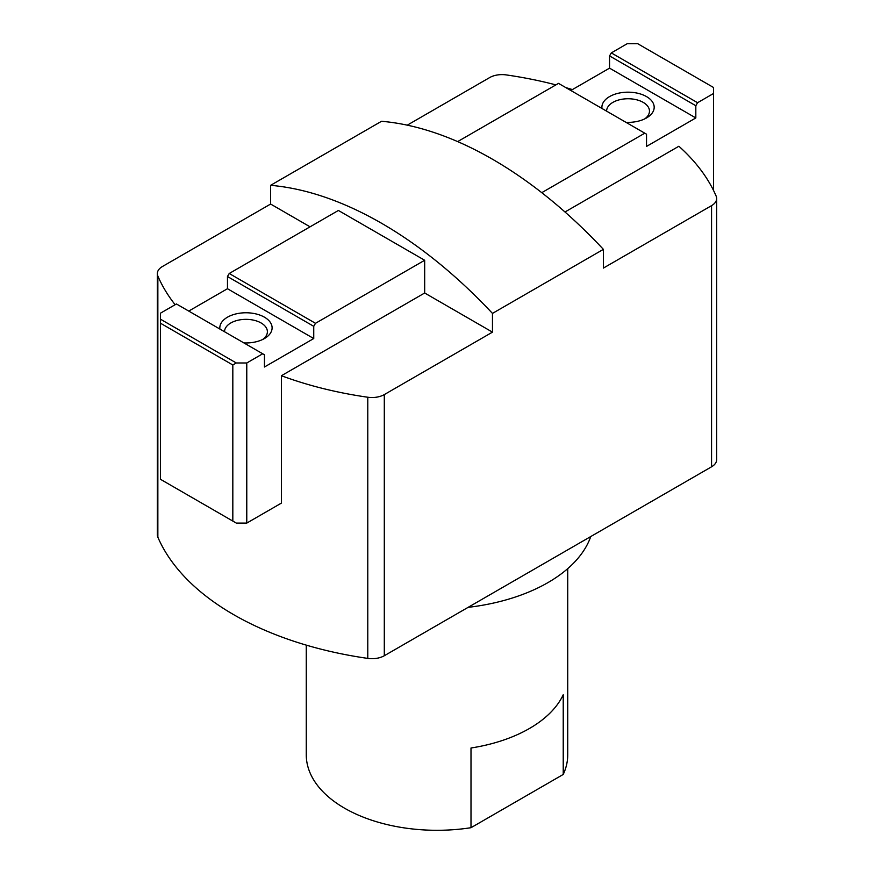 <?xml version="1.0" encoding="UTF-8"?>
<svg xmlns="http://www.w3.org/2000/svg" width="874" height="874" viewBox="0 0 874 874"><rect width="100%" height="100%" fill="white"/><g stroke="black" fill="none" stroke-linecap="round" stroke-linejoin="round"><path stroke-width="1.31" d="M306.271 645.132L306.271 754.83A130.729 75.47 0 0 0 344.564 808.199A130.729 75.47 0 0 0 470.999 827.7L563.227 774.451A130.729 75.47 0 0 0 567.729 754.83L567.729 568.635M470.999 827.7L470.999 748.002A130.729 75.47 180 0 0 563.227 694.754L563.227 774.451M236.308 362.983L232.823 364.993L160.499 323.227L160.499 319.207L236.308 362.983L246.774 362.983L246.774 523.089L281.406 503.096L281.406 375.722A287.601 166.049 0 0 0 367.779 397.233A17.425 10.062 0 0 0 384.298 394.589L492.466 332.142L492.466 313.405A400.893 231.457 -120 0 0 270.612 185.321L270.612 204.046L162.444 266.504A17.425 10.062 0 0 0 157.342 273.617A17.425 10.062 0 0 0 157.855 276.042A287.601 166.049 0 0 0 175.128 304.72M270.612 204.046L310.052 226.825M572.404 89.585A287.601 166.049 0 0 0 565.882 87.629M555.897 84.887A287.601 166.049 0 0 0 506.221 74.913A17.425 10.062 0 0 0 489.702 77.557L407.251 125.168M564.986 211.989L678.88 146.242A287.601 166.049 0 0 1 716.145 196.104A17.425 10.062 0 0 1 716.658 198.529L716.658 459.68A17.425 10.062 0 0 1 711.556 466.803L384.298 655.74A17.425 10.062 0 0 1 367.779 658.395A287.601 166.049 0 0 1 157.855 537.193A17.425 10.062 0 0 1 157.342 534.768L157.342 273.617M492.466 313.405L603.388 249.363L603.388 268.089L711.556 205.641A17.425 10.062 0 0 0 716.658 198.529M468.125 607.343A156.872 90.568 0 0 0 590.758 536.549M270.612 185.321L381.534 121.278A400.893 231.457 -120 0 1 603.388 249.363M281.406 375.722L424.677 292.998L492.466 332.142M424.677 292.998L424.677 260.266L338.402 210.459L229.217 273.496L315.492 323.304L424.677 260.266M246.774 523.089L236.308 523.089L232.823 521.079L232.823 364.993M160.499 323.227L160.499 479.313L232.823 521.079M246.774 362.983L262.703 353.773L264.451 354.789L264.451 367.004L313.744 338.544L313.744 326.319L315.492 323.304M160.499 319.207L160.499 313.165L176.428 303.966L262.703 353.773M188.751 311.078L227.469 288.726L227.469 276.512L229.217 273.496M243.89 342.914A26.144 15.098 0 0 0 264.451 338.544L264.451 338.544A26.144 15.098 0 0 0 255 313.7A26.144 15.098 0 0 0 219.898 329.061M227.469 288.726L313.744 338.544M227.469 276.512L313.744 326.319M262.615 339.505A21.435 12.378 0 0 0 267.389 331.716A21.435 12.378 0 0 0 245.965 319.349A21.435 12.378 0 0 0 224.531 331.716A21.435 12.378 0 0 0 224.531 331.738M611.297 52.899L697.572 102.706L713.501 93.507L713.501 87.476L637.692 43.7L627.226 43.7L611.297 52.899L609.549 55.914L609.549 68.139L570.831 90.492M697.572 102.706L695.824 105.732L695.824 117.946L646.531 146.417L646.531 134.192L644.783 133.187L541.76 192.673M644.783 133.187L558.508 83.38L457.659 141.599M713.501 93.507L713.501 190.401M695.824 105.732L609.549 55.914M695.824 117.946L609.549 68.139M625.97 122.327A26.144 15.098 0 0 0 646.531 117.946A26.144 15.098 0 0 0 646.531 96.599A26.144 15.098 0 0 0 609.549 96.599A26.144 15.098 0 0 0 601.978 108.474M644.695 118.908A21.435 12.378 0 0 0 649.469 111.129A21.435 12.378 0 0 0 636.239 99.691A21.435 12.378 0 0 0 612.882 102.378A21.435 12.378 0 0 0 606.611 111.129A21.435 12.378 0 0 0 606.611 111.151M711.556 205.641L711.556 466.803M157.855 276.042L157.855 537.193M367.779 397.233L367.779 658.395M384.298 394.589L384.298 655.74"/></g></svg>
